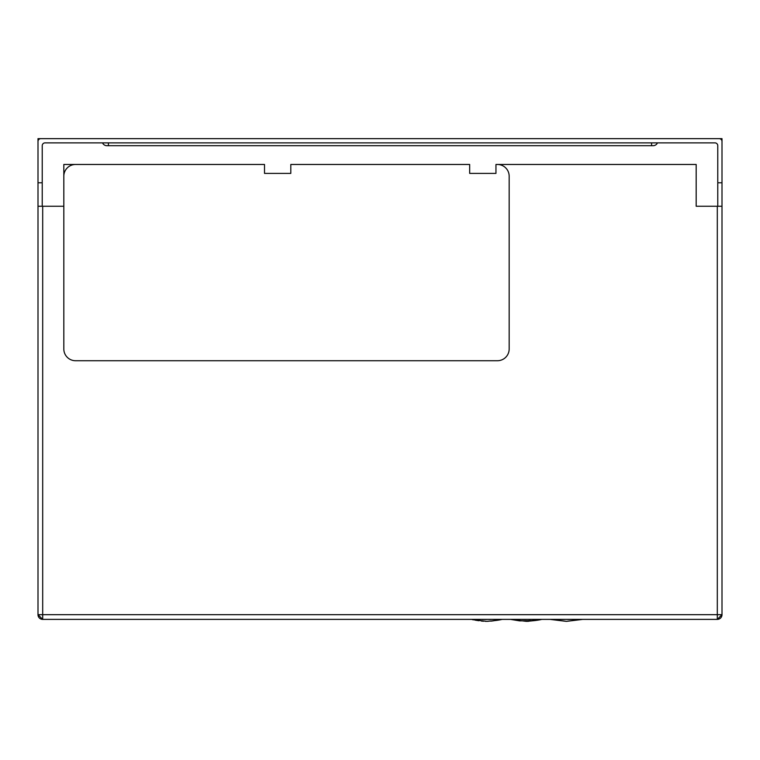 <?xml version="1.0" encoding="UTF-8"?>
<svg xmlns="http://www.w3.org/2000/svg" width="760" height="760" viewBox="0 0 760 760"><rect width="100%" height="100%" fill="white"/><g stroke="black" fill="none" stroke-linecap="round" stroke-linejoin="round"><path stroke-width="1.14" d="M657.447 142.88A4.693 4.693 0 0 1 653.144 145.692L106.856 145.692A4.693 4.693 0 0 1 102.552 142.88M717.772 182.78L722 182.78L722 206.255L717.772 206.255L717.772 145.692A2.812 2.812 0 0 0 714.961 142.88L45.039 142.88A2.812 2.812 0 0 0 42.227 145.692L42.227 206.255L38 206.255L38 182.78L42.227 182.78M722 182.78L722 141.464A2.812 2.812 0 0 0 719.188 138.652L40.812 138.652A2.812 2.812 0 0 0 38 141.464L38 182.78M42.227 206.255L63.821 206.255L63.821 164.474L264.518 164.474L264.518 173.394L290.805 173.394L290.805 164.474L469.67 164.474L469.67 173.394L495.957 173.394L495.957 164.474L696.179 164.474L696.179 206.255L717.772 206.255M722 206.255L722 614.678L717.307 614.678L717.307 206.255M722 614.678A4.693 4.693 0 0 1 717.307 619.381A4.693 4.693 0 0 0 722 614.678L717.307 619.381L42.693 619.381L38 614.678L38 206.255M495.957 164.474L497.429 164.474A11.732 11.732 0 0 1 509.162 176.206L509.162 348.983A11.732 11.732 0 0 1 497.429 360.724L75.553 360.724A11.732 11.732 0 0 1 63.821 348.983L63.821 206.255M63.821 176.206A11.732 11.732 0 0 1 75.553 164.474L264.518 164.474M290.805 164.474L469.67 164.474M38 155.316L38 138.652L42.693 138.652M717.307 138.652L722 138.652L722 155.316M467.552 619.381L584.915 619.381M501.391 619.476L500.916 619.466L501.391 619.476M501.182 619.59L501.828 619.476C502.35 619.086 501.514 620.245 486.609 621.347L472.416 619.675M496.964 619.476L497.705 619.476M494.712 619.466L492.936 619.466M490.894 619.466L489.145 619.466M486.457 619.466L482.068 619.466M480.168 619.466L478.41 619.466M476.216 619.476L474.658 619.466M510.976 619.476L526.319 621.347C541.319 620.217 542.013 619.086 541.49 619.476L534.973 620.578L519.716 620.882L510.976 619.466M538.128 619.466L535.895 619.466L538.128 619.466M534.385 619.466L532.608 619.466M530.565 619.466L528.817 619.466M526.129 619.466L521.74 619.466M519.84 619.466L518.082 619.466M516.572 619.466L514.33 619.466L516.572 619.466M511.889 619.466L511.138 619.466L511.889 619.466M581.837 619.466L580.269 619.466M578.408 619.466L576.403 619.466M574.902 619.466L567.72 619.466M564.395 619.466L558.23 619.476M555.911 619.466L554.011 619.466M552.283 619.466L550.81 619.466M550.649 619.466L566.228 621.347M42.693 206.255L42.693 619.381A4.693 4.693 0 0 1 38 614.678L717.307 614.678L717.307 619.381M651.586 142.88L651.586 145.692M108.414 142.88L108.414 145.692M550.696 619.476L566.533 621.347L582.141 619.466M527.26 621.338L528.703 621.271M481.346 621.034L483.502 621.233M485.279 621.328L488.233 621.309M490.817 621.139L493.373 620.844M475.256 620.169L478.866 620.73L475.256 620.169"/></g></svg>
